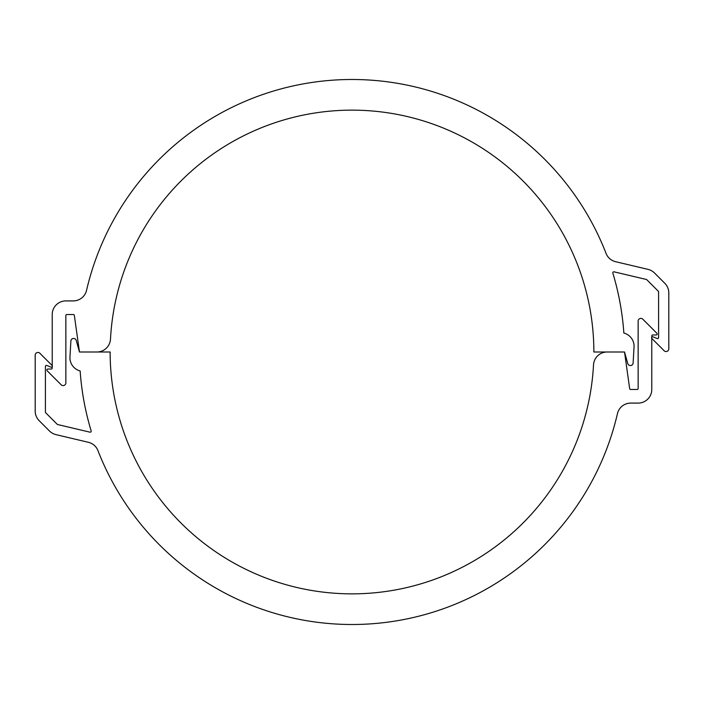 <?xml version="1.0" encoding="UTF-8"?>
<svg xmlns="http://www.w3.org/2000/svg" width="704" height="704" viewBox="0 0 704 704"><rect width="100%" height="100%" fill="white"/><g stroke="black" fill="none" stroke-linecap="round" stroke-linejoin="round"><path stroke-width="1.06" d="M623.858 333.054A272.518 272.518 0 0 0 612.85 273.126A1.021 1.021 0 0 1 614.064 271.832L646.307 279.453A1.021 1.021 0 0 1 646.8 279.726L658.284 291.21A1.021 1.021 0 0 1 658.583 291.931L658.583 337.586A1.021 1.021 0 0 1 657.175 338.527L653.022 336.846A1.021 1.021 0 0 0 651.913 338.518L664.145 350.75A2.728 2.728 0 0 0 668.8 348.823L668.8 292.926A13.622 13.622 0 0 0 664.805 283.29L654.5 272.985A13.622 13.622 0 0 0 648.006 269.359L615.613 261.703A13.622 13.622 0 0 1 606.038 253.37A272.518 272.518 0 0 0 86.548 290.356A13.622 13.622 0 0 1 73.278 300.907L65.859 300.907A13.622 13.622 0 0 0 52.228 314.53L52.228 368.007A1.021 1.021 0 0 1 51.207 369.028L47.89 369.028A1.021 1.021 0 0 0 47.168 370.779L61.204 384.815A2.728 2.728 0 0 0 65.859 382.888L65.859 315.55A1.021 1.021 0 0 1 66.88 314.53L73.33 314.53A1.021 1.021 0 0 1 74.342 315.41L79.358 351.12A1.021 1.021 0 0 0 80.37 352L96.879 352A13.622 13.622 0 0 0 110.484 339.099A241.859 241.859 0 0 1 358.45 110.229A241.859 241.859 0 0 1 593.859 352L624.518 352L627.774 363.581A2.728 2.728 0 0 0 633.116 363L634.04 347.028A13.622 13.622 0 0 0 623.858 333.054M80.142 370.946A272.518 272.518 0 0 0 91.15 430.874A1.021 1.021 0 0 1 89.936 432.168L57.693 424.547A1.021 1.021 0 0 1 57.2 424.274L45.716 412.79A1.021 1.021 0 0 1 45.417 412.069L45.417 366.414A1.021 1.021 0 0 1 46.825 365.473L50.978 367.154A1.021 1.021 0 0 0 52.087 365.482L39.855 353.25A2.728 2.728 0 0 0 35.2 355.177L35.2 411.074A13.622 13.622 0 0 0 39.195 420.71L49.5 431.015A13.622 13.622 0 0 0 55.994 434.641L88.387 442.297A13.622 13.622 0 0 1 97.962 450.63A272.518 272.518 0 0 0 617.452 413.644A13.622 13.622 0 0 1 630.722 403.093L638.141 403.093A13.622 13.622 0 0 0 651.772 389.47L651.772 335.993A1.021 1.021 0 0 1 652.793 334.972L656.11 334.972A1.021 1.021 0 0 0 656.832 333.221L642.796 319.185A2.728 2.728 0 0 0 638.141 321.112L638.141 388.45A1.021 1.021 0 0 1 637.12 389.47L630.67 389.47A1.021 1.021 0 0 1 629.658 388.59L624.642 352.88A1.021 1.021 0 0 0 623.63 352L607.121 352A13.622 13.622 0 0 0 593.516 364.901A241.859 241.859 0 0 1 345.55 593.771A241.859 241.859 0 0 1 110.141 352L79.482 352L76.226 340.419A2.728 2.728 0 0 0 70.884 341L69.96 356.972A13.622 13.622 0 0 0 80.142 370.946"/></g></svg>
